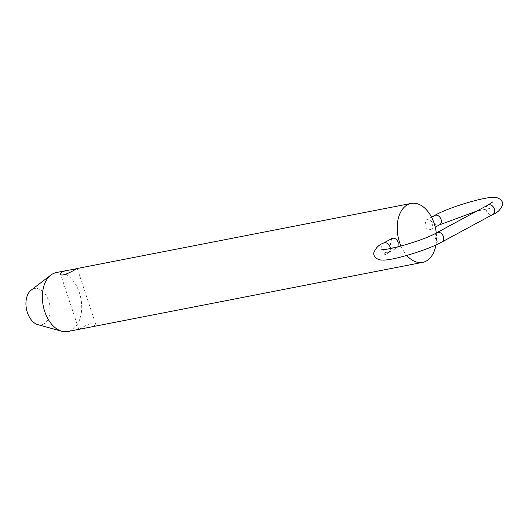 <?xml version="1.0" encoding="UTF-8"?>
<svg xmlns="http://www.w3.org/2000/svg" width="529" height="529" viewBox="0 0 529 529"><rect width="100%" height="100%" fill="white"/><g stroke="black" fill="none" stroke-linecap="round" stroke-linejoin="round"><path stroke-width="0.4" stroke-dasharray="2.65 1.98" d="M88.76 327.431C93.402 326.505 95.676 325.309 95.577 323.821C95.266 323.027 94.089 322.789 92.046 323.107C86.875 324.257 78.609 329.865 78.808 329.369L60.504 274.029M56.292 272.567A30.027 19.183 -101 0 1 79.37 292.669A30.027 19.183 -101 0 1 67.778 331.518M37.89 324.674A18.455 11.79 79 0 0 48.675 300.961A18.455 11.79 79 0 0 31.158 290.137M400.989 246.078A30.027 19.183 79 0 0 406.821 255.461M435.969 244.927A30.027 19.183 79 0 0 436.273 232.991M426.096 220.051L426.956 219.747C429.574 219.515 431.545 220.864 432.874 223.793L431.135 229.368L430.242 229.692C427.809 229.817 426.017 228.369 424.873 225.347L426.096 220.051L431.505 217.121M391.817 238.586L390.197 244.094C391.52 247.023 393.497 248.372 396.115 248.141L398.02 246.851M436.881 232.667A5.297 4.001 -118.4 0 0 435.883 239.227A5.297 4.001 -118.4 0 0 441.92 241.991A5.297 4.001 -118.4 0 1 435.393 238.11A5.297 4.001 -118.4 0 1 436.881 232.667M383.518 243.062A5.297 4.001 -118.4 0 0 382.52 249.628A5.297 4.001 -118.4 0 0 388.557 252.386A5.297 4.001 -118.4 0 0 390.356 248.537A5.297 4.001 61.6 0 1 388.557 252.386A5.297 4.001 61.6 0 1 382.52 249.628A5.297 4.001 61.6 0 1 383.518 243.062M434.507 215.495A5.297 4.001 -118.4 0 0 433.244 221.512A5.297 4.001 -118.4 0 0 438.673 225.136A5.297 4.001 -118.4 0 0 439.553 224.818M487.87 205.1A5.297 4.001 -118.4 0 0 486.389 210.542A5.297 4.001 -118.4 0 0 492.036 214.734A5.297 4.001 -118.4 0 0 492.909 214.424M77.274 268.481L95.577 323.821M381.759 249.351C382.183 249.139 383.003 250.005 384.206 251.956C384.404 254.244 384.266 255.428 383.796 255.514L396.975 247.837M431.135 229.368L435.241 227.153M492.631 201.979C492.162 202.058 492.03 203.248 492.221 205.53C493.431 207.48 494.245 208.353 494.668 208.142M494.661 208.142L491.124 208.208L476.92 211.018"/><path stroke-width="0.79" d="M61.82 331.253A30.027 19.183 -101 0 1 43.206 305.716A30.027 19.183 -101 0 1 50.87 275.06L31.158 290.137A18.455 11.79 79 0 0 26.45 308.976A18.455 11.79 79 0 0 37.89 324.674L61.82 331.253A30.027 19.183 -101 0 0 67.778 331.518L422.611 262.377A30.027 19.183 79 0 0 435.969 244.927M74.232 269.235L77.274 268.481C77.69 268.124 61.258 278.135 60.504 274.029C60.405 272.547 62.68 271.344 67.322 270.418L74.232 269.235M50.87 275.06A30.027 19.183 -101 0 1 56.292 272.567L67.322 270.418M436.273 232.991A30.027 19.183 79 0 0 434.21 223.529A30.027 19.183 79 0 0 411.126 203.427A30.027 19.183 79 0 0 400.989 246.078M406.821 255.461A30.027 19.183 79 0 0 422.611 262.377M398.02 246.851L398.198 242.533C397.054 239.511 395.262 238.063 392.822 238.195L391.817 238.586M391.936 238.513L383.518 243.062A5.297 4.001 61.6 0 1 390.038 246.944A5.297 4.001 61.6 0 1 390.356 248.537A5.297 4.001 -118.4 0 0 384.391 242.751A5.297 4.001 -118.4 0 0 383.518 243.062C378.916 244.742 375.702 247.929 373.877 252.631C372.78 256.155 377.587 260.453 382.202 260.01C390.323 261.154 426.718 250.594 441.92 241.991A5.297 4.001 -118.4 0 0 442.918 235.425A5.297 4.001 -118.4 0 0 436.881 232.667L487.87 205.1A5.297 4.001 -118.4 0 1 493.907 207.857A5.297 4.001 -118.4 0 1 492.909 214.424L441.92 241.991A5.297 4.001 -118.4 0 0 443.183 235.98A5.297 4.001 -118.4 0 0 437.754 232.357A5.297 4.001 -118.4 0 0 436.881 232.667C423.716 240.576 385.271 251.169 381.759 249.351M435.241 227.153L439.553 224.818A5.297 4.001 -118.4 0 0 441.034 219.376A5.297 4.001 -118.4 0 0 434.507 215.495L431.505 217.121M77.274 268.481L411.126 203.427M492.909 214.424C497.511 212.751 500.725 209.563 502.55 204.855C503.654 201.331 498.84 197.039 494.225 197.482C486.105 196.338 449.71 206.899 434.507 215.495M487.87 205.1L492.625 201.985M476.92 211.018L439.553 224.818"/></g></svg>
